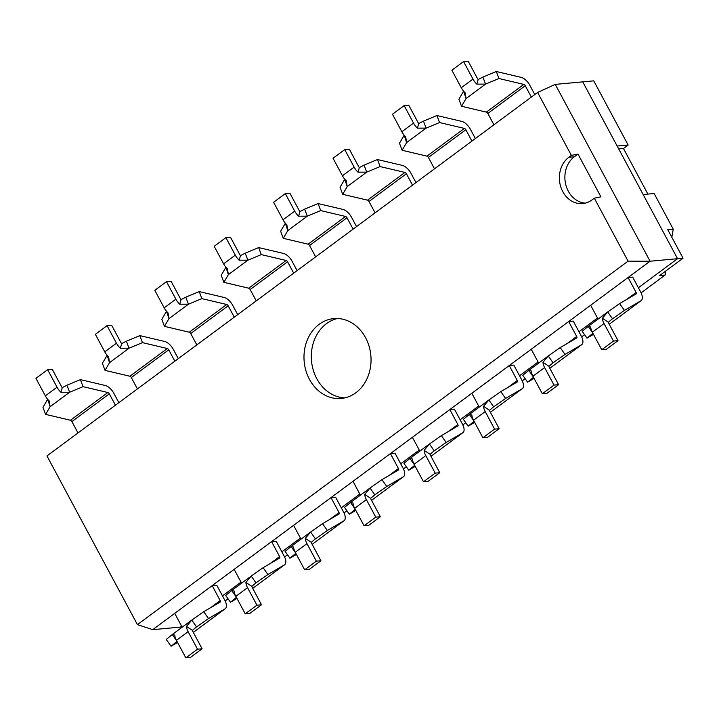 <?xml version="1.0" encoding="UTF-8"?>
<svg xmlns="http://www.w3.org/2000/svg" width="719" height="719" viewBox="0 0 719 719"><rect width="100%" height="100%" fill="white"/><g stroke="black" fill="none" stroke-linecap="round" stroke-linejoin="round"><path stroke-width="1.08" d="M612.157 319.029L608.346 322.256A1.672 0.818 53.5 0 0 608.625 323.128L618.025 340.653L606.324 349.317L601.749 349.74L613.442 341.076L618.025 340.653M592.645 332.771L588.187 326.408L607.708 311.947L602.387 318.292A10.021 4.925 53.5 0 0 604.05 323.55L613.442 341.076M592.923 333.283L586.992 338.137L582.201 331.306L588.187 326.408L590.694 326.956A10.021 4.925 53.5 0 0 592.348 332.214L601.749 349.74M608.346 322.256L602.387 318.292M624.416 310.41L612.489 318.787L607.708 311.947L619.634 303.58L624.416 310.41L640.944 300.749A10.021 4.925 -126.5 0 0 641.159 300.605A10.021 4.925 -126.5 0 0 640.692 292.049L632.666 277.094L628.091 277.516L636.108 292.471A1.672 0.818 -126.5 0 1 636.189 293.891A1.672 0.818 -126.5 0 1 636.153 293.918L619.634 303.58M586.992 338.137L593.49 334.344M585.356 203.135A25.066 20.923 84.8 0 1 565.673 184.217A25.066 20.923 84.8 0 1 574.355 156.751L577.986 154.064L600.922 196.853L594.316 198.183L628.073 261.141L650.075 261.222L590.659 305.242L598.073 319.065M552.74 363.05L548.93 366.268A1.672 0.818 53.5 0 0 549.208 367.148L558.6 384.674L546.907 393.338L542.324 393.751L554.025 385.087L558.6 384.674M533.228 376.783L528.771 370.429L548.282 355.968L542.971 362.313A10.021 4.925 53.5 0 0 544.625 367.571L554.025 385.087M533.507 377.304L527.575 382.157L522.785 375.318L528.771 370.429L531.278 370.977A10.021 4.925 53.5 0 0 532.932 376.235L542.324 393.751M548.93 366.268L542.971 362.313M564.999 354.431L553.073 362.798L548.282 355.968L560.209 347.592L564.999 354.431L581.518 344.769A10.021 4.925 -126.5 0 0 581.743 344.626A10.021 4.925 -126.5 0 0 581.267 336.061L573.25 321.105L568.675 321.528L576.692 336.483A1.672 0.818 -126.5 0 1 576.773 337.912A1.672 0.818 -126.5 0 1 576.737 337.939L560.209 347.592M527.575 382.157L534.073 378.356M590.659 305.242L531.242 349.254L538.657 363.086M493.315 407.071L489.513 410.288A1.672 0.818 53.5 0 0 489.792 411.169L499.184 428.686L487.491 437.35L482.907 437.772L494.609 429.108L499.184 428.686M473.812 420.804L469.354 414.441L488.866 399.98L483.554 406.334A10.021 4.925 53.5 0 0 485.208 411.583L494.609 429.108M474.091 421.316L468.159 426.169L463.369 419.339L469.354 414.441L471.862 414.998A10.021 4.925 53.5 0 0 473.515 420.247L482.907 437.772M489.513 410.288L483.554 406.334M505.583 398.443L493.656 406.819L488.866 399.98L500.792 391.612L505.583 398.443L522.102 388.79A10.021 4.925 -126.5 0 0 522.327 388.646A10.021 4.925 -126.5 0 0 521.85 380.081L513.833 365.126L509.25 365.549L517.276 380.504A1.672 0.818 -126.5 0 1 517.356 381.933A1.672 0.818 -126.5 0 1 517.312 381.951L500.792 391.612M468.159 426.169L474.657 422.377M531.242 349.254L471.826 393.275L479.24 407.098M433.899 451.083L430.097 454.309A1.672 0.818 53.5 0 0 430.375 455.181L439.767 472.707L428.075 481.371L423.491 481.793L435.193 473.129L439.767 472.707M414.396 464.825L409.938 458.461L429.45 444L424.138 450.346A10.021 4.925 53.5 0 0 425.792 455.603L435.193 473.129M414.674 465.337L408.743 470.19L403.952 463.36L409.938 458.461L412.445 459.01A10.021 4.925 53.5 0 0 414.099 464.267L423.491 481.793M430.097 454.309L424.138 450.346M446.166 442.464L434.24 450.831L429.45 444L441.376 435.633L446.166 442.464L462.685 432.802A10.021 4.925 -126.5 0 0 462.91 432.658A10.021 4.925 -126.5 0 0 462.434 424.102L454.417 409.147L449.833 409.56L457.859 424.525A1.672 0.818 -126.5 0 1 457.931 425.945L441.376 435.633M408.743 470.19L415.24 466.388M471.826 393.275L412.409 437.296L419.824 451.119M374.482 495.103L370.68 498.321A1.672 0.818 53.5 0 0 370.959 499.202L380.351 516.727L368.658 525.391L364.075 525.805L375.776 517.141L380.351 516.727M354.979 508.836L350.521 502.482L370.033 488.021L364.722 494.366A10.021 4.925 53.5 0 0 366.375 499.624L375.776 517.141M355.258 509.358L349.326 514.211L344.536 507.371L350.521 502.482L353.029 503.03A10.021 4.925 53.5 0 0 354.683 508.288L364.075 525.805M370.68 498.321L364.722 494.366M386.75 486.484L374.824 494.852L370.033 488.021L381.96 479.645L386.75 486.484L403.269 476.823A10.021 4.925 -126.5 0 0 403.494 476.679A10.021 4.925 -126.5 0 0 403.017 468.114L395.001 453.159L390.417 453.581L398.443 468.536A1.672 0.818 -126.5 0 1 398.515 469.965A1.672 0.818 -126.5 0 1 398.479 469.992L381.96 479.645M349.326 514.211L355.824 510.409M412.409 437.296L352.993 481.308L360.408 495.139M315.066 539.124L311.264 542.342A1.672 0.818 53.5 0 0 311.543 543.222L320.935 560.739L309.242 569.403L304.658 569.825L316.351 561.162L320.935 560.739M295.563 552.857L291.105 546.494L310.617 532.033L305.305 538.387A10.021 4.925 53.5 0 0 306.959 543.636L316.351 561.162M295.833 553.369L289.91 558.223L285.119 551.392L291.105 546.494L293.613 547.051A10.021 4.925 53.5 0 0 295.266 552.3L304.658 569.825M311.264 542.342L305.305 538.387M327.334 530.496L315.407 538.873L310.617 532.033L322.543 523.666L327.334 530.496L343.853 520.844A10.021 4.925 -126.5 0 0 344.077 520.7A10.021 4.925 -126.5 0 0 343.601 512.135L335.584 497.18L331.001 497.602L339.017 512.557A1.672 0.818 -126.5 0 1 339.098 513.986A1.672 0.818 -126.5 0 1 339.062 514.004L322.543 523.666M289.91 558.223L296.399 554.43M352.993 481.308L293.577 525.328L300.991 539.151M255.649 583.136L251.848 586.362A1.672 0.818 53.5 0 0 252.117 587.234L261.518 604.76L249.826 613.424L245.242 613.846L256.935 605.182L261.518 604.76M236.147 596.878L231.68 590.515L251.201 576.054L245.889 582.399A10.021 4.925 53.5 0 0 247.543 587.657L256.935 605.182M236.416 597.39L230.484 602.243L225.694 595.413L231.68 590.515L234.187 591.063A10.021 4.925 53.5 0 0 235.85 596.321L245.242 613.846M251.848 586.362L245.889 582.399M267.917 574.517L255.991 582.884L251.201 576.054L263.127 567.686L267.917 574.517L284.436 564.855A10.021 4.925 -126.5 0 0 284.652 564.712A10.021 4.925 -126.5 0 0 284.185 556.155L276.168 541.2L271.584 541.614L279.601 556.578A1.672 0.818 -126.5 0 1 279.682 557.998A1.672 0.818 -126.5 0 1 279.646 558.025L263.127 567.686M230.484 602.243L236.982 598.442M293.577 525.328L234.16 569.349L241.566 583.172M196.233 627.157L192.431 630.374A1.672 0.818 53.5 0 0 192.701 631.255L202.102 648.781L190.4 657.445L185.826 657.858L197.518 649.194L202.102 648.781M176.721 640.89L172.263 634.526L191.784 620.075L186.473 626.42A10.021 4.925 53.5 0 0 188.126 631.677L197.518 649.194M177 641.411L171.068 646.264L166.278 639.425L172.263 634.526L174.771 635.084A10.021 4.925 53.5 0 0 176.425 640.341L185.826 657.858M192.431 630.374L186.473 626.42M208.501 618.538L196.575 626.905L191.784 620.075L203.711 611.698L208.501 618.538L225.02 608.876A10.021 4.925 -126.5 0 0 225.236 608.732A10.021 4.925 -126.5 0 0 224.768 600.167L216.752 585.212L212.168 585.634L220.185 600.59A1.672 0.818 -126.5 0 1 220.266 602.019A1.672 0.818 -126.5 0 1 220.23 602.046L203.711 611.698M171.068 646.264L177.566 642.462M234.16 569.349L174.735 613.361L182.15 627.193M531.341 97.083L525.247 85.723A1.672 0.818 53.5 0 0 523.809 84.402L498.968 78.533L485.541 84.114L482.898 77.086L478.189 79.503A1.672 0.818 -126.5 0 1 477.542 78.659L468.15 61.142L463.566 61.555L451.874 70.219L461.265 87.745A10.021 4.925 -126.5 0 0 465.139 92.796L466.029 98.575L463.674 91.259M478.189 79.503L476.832 84.132A10.021 4.925 -126.5 0 1 472.967 79.081L463.566 61.555M493.917 124.809L487.824 113.449A1.672 0.818 53.5 0 0 486.377 112.128L461.535 106.268L466.029 98.575L485.541 84.114L476.832 84.132M463.378 91.547L458.893 99.231L461.535 106.268M482.898 77.086L496.317 71.505L521.158 77.364A10.021 4.925 -126.5 0 1 529.831 85.3L534.783 94.54M498.968 78.533L496.317 71.505M471.925 141.104L465.831 129.735A1.672 0.818 53.5 0 0 464.384 128.413L439.543 122.554L426.124 128.135L423.482 121.107L418.773 123.524A1.672 0.818 -126.5 0 1 418.125 122.679L408.734 105.154L404.15 105.576L392.457 114.24L401.849 131.766A10.021 4.925 -126.5 0 0 405.723 136.817L406.603 142.596L404.258 135.28M418.773 123.524L417.415 128.153A10.021 4.925 -126.5 0 1 413.542 123.102L404.15 105.576M434.501 168.83L428.407 157.461A1.672 0.818 53.5 0 0 426.96 156.14L402.119 150.28L406.603 142.596L426.124 128.135L417.415 128.153M403.961 135.558L399.476 143.252L402.119 150.28M423.482 121.107L436.9 115.525L461.742 121.385A10.021 4.925 -126.5 0 1 470.415 129.321L475.367 138.551M439.543 122.554L436.9 115.525M412.508 185.116L406.415 173.755A1.672 0.818 53.5 0 0 404.968 172.434L380.126 166.574L366.708 172.156L364.066 165.118L359.356 167.536A1.672 0.818 -126.5 0 1 358.709 166.7L349.308 149.175L344.734 149.597L333.041 158.261L342.433 175.778A10.021 4.925 -126.5 0 0 346.306 180.828L347.187 186.607L344.841 179.292M359.356 167.536L357.999 172.165A10.021 4.925 -126.5 0 1 354.125 167.114L344.734 149.597M375.084 212.851L368.991 201.482A1.672 0.818 53.5 0 0 367.544 200.161L342.702 194.301L347.187 186.607L366.708 172.156L357.999 172.165M344.545 179.579L340.06 187.273L342.702 194.301M364.066 165.118L377.484 159.537L402.325 165.406A10.021 4.925 -126.5 0 1 410.998 173.333L415.95 182.572M380.126 166.574L377.484 159.537M353.092 229.136L346.998 217.776A1.672 0.818 53.5 0 0 345.551 216.455L320.71 210.586L307.292 216.167L304.649 209.139L299.94 211.557A1.672 0.818 -126.5 0 1 299.293 210.712L289.892 193.195L285.317 193.609L273.615 202.273L283.016 219.798A10.021 4.925 -126.5 0 0 286.89 224.849L287.771 230.628L285.416 223.312M299.94 211.557L298.583 216.185A10.021 4.925 -126.5 0 1 294.709 211.134L285.317 193.609M315.668 256.863L309.574 245.503A1.672 0.818 53.5 0 0 308.127 244.181L283.286 238.322L287.771 230.628L307.292 216.167L298.583 216.185M285.128 223.6L280.644 231.284L283.286 238.322M304.649 209.139L318.068 203.558L342.909 209.418A10.021 4.925 -126.5 0 1 351.582 217.354L356.534 226.593M320.71 210.586L318.068 203.558M293.676 273.157L287.582 261.788A1.672 0.818 53.5 0 0 286.135 260.467L261.294 254.607L247.875 260.188L245.224 253.16L240.514 255.578A1.672 0.818 -126.5 0 1 239.876 254.733L230.475 237.207L225.901 237.629L214.199 246.293L223.6 263.819A10.021 4.925 -126.5 0 0 227.465 268.87L228.354 274.649L226 267.333M240.514 255.578L239.166 260.206A10.021 4.925 -126.5 0 1 235.293 255.155L225.901 237.629M256.243 300.884L250.149 289.514A1.672 0.818 53.5 0 0 248.711 288.193L223.87 282.333L228.354 274.649L247.875 260.188L239.166 260.206M225.712 267.612L221.227 275.305L223.87 282.333M245.224 253.16L258.651 247.579L283.493 253.439A10.021 4.925 -126.5 0 1 292.157 261.374L297.118 270.605M261.294 254.607L258.651 247.579M234.259 317.169L228.166 305.809A1.672 0.818 53.5 0 0 226.719 304.488L201.877 298.628L188.459 304.209L185.808 297.172L181.098 299.589A1.672 0.818 -126.5 0 1 180.46 298.753L171.059 281.228L166.484 281.65L154.783 290.314L164.184 307.831A10.021 4.925 -126.5 0 0 168.048 312.882L168.938 318.661L166.583 311.345M181.098 299.589L179.75 304.218A10.021 4.925 -126.5 0 1 175.876 299.167L166.484 281.65M196.826 344.895L190.733 333.535A1.672 0.818 53.5 0 0 189.295 332.214L164.453 326.354L168.938 318.661L188.459 304.209L179.75 304.218M166.296 311.633L161.802 319.326L164.453 326.354M185.808 297.172L199.235 291.59L224.076 297.459A10.021 4.925 -126.5 0 1 232.74 305.386L237.692 314.625M201.877 298.628L199.235 291.59M174.843 361.19L168.749 349.829A1.672 0.818 53.5 0 0 167.302 348.508L142.461 342.639L129.034 348.221L126.391 341.192L121.682 343.61A1.672 0.818 -126.5 0 1 121.035 342.765L111.643 325.249L107.059 325.662L95.366 334.326L104.767 351.852A10.021 4.925 -126.5 0 0 108.632 356.903L109.522 362.682L107.167 355.366M121.682 343.61L120.334 348.239A10.021 4.925 -126.5 0 1 116.46 343.188L107.059 325.662M137.41 388.916L131.316 377.556A1.672 0.818 53.5 0 0 129.878 376.235L105.037 370.366L109.522 362.682L129.034 348.221L120.334 348.239M106.879 355.653L102.386 363.338L105.037 370.366M126.391 341.192L139.819 335.611L164.66 341.471A10.021 4.925 -126.5 0 1 173.324 349.407L178.276 358.646M142.461 342.639L139.819 335.611M115.426 405.21L109.333 393.841A1.672 0.818 53.5 0 0 107.886 392.52L83.045 386.66L69.617 392.241L66.975 385.213L62.265 387.631A1.672 0.818 -126.5 0 1 61.618 386.786L52.226 369.26L47.643 369.683L35.95 378.347L45.342 395.872A10.021 4.925 -126.5 0 0 49.216 400.923L50.105 406.702L47.751 399.387M62.265 387.631L60.917 392.259A10.021 4.925 -126.5 0 1 57.044 387.208L47.643 369.683M77.994 432.937L71.9 421.568A1.672 0.818 53.5 0 0 70.453 420.247L45.612 414.387L50.105 406.702L69.617 392.241L60.917 392.259M47.463 399.665L42.969 407.358L45.612 414.387M66.975 385.213L80.402 379.632L105.244 385.492A10.021 4.925 -126.5 0 1 113.908 393.419L118.86 402.658M83.045 386.66L80.402 379.632M665.875 270.919L665.156 275.018L659.656 275.521L683.05 258.193L650.075 261.222L555.257 84.384L582.741 81.867L677.559 258.696L638.373 287.726L677.559 258.696L643.146 194.525L654.137 193.519L673.254 229.172L671.825 237.261M597.507 318.005L578.957 331.747L597.507 318.005M538.091 362.017L519.54 375.758L538.091 362.017M478.665 406.037L460.115 419.779L478.665 406.037M419.249 450.058L400.699 463.8L419.249 450.058M359.833 494.07L341.282 507.812L359.833 494.07M300.416 538.091L281.866 551.832L300.416 538.091M241 582.111L222.45 595.853L241 582.111M181.583 626.123L180.226 627.13L181.583 626.123M577.986 154.064L571.38 155.394L537.614 92.436L46.96 455.927L137.419 624.631L152.752 629.655L182.033 626.968M555.257 84.384L537.614 92.436M628.073 261.141L137.419 624.631M174.735 613.361L152.752 629.655M594.316 198.183L591.8 200.044A25.066 20.923 84.8 0 1 582.624 203.603A25.066 20.923 84.8 0 1 560.604 186.311A25.066 20.923 84.8 0 1 568.864 157.254L571.38 155.394M365.594 337.741A40.102 33.478 84.8 0 1 341.183 398.461A40.102 33.478 84.8 0 1 304.182 361.594A40.102 33.478 84.8 0 1 333.85 318.598A40.102 33.478 84.8 0 1 365.594 337.741M344.823 397.886A40.102 33.478 84.8 0 1 311.507 360.92A40.102 33.478 84.8 0 1 337.535 318.508M225.173 600.967L228.085 598.81M284.589 556.955L287.501 554.798M344.006 512.935L346.918 510.778M403.422 468.914L406.334 466.757M462.838 424.902L465.75 422.745M522.255 380.881L525.167 378.724M581.671 336.86L584.583 334.703M641.087 292.849L665.156 275.018M628.136 145.031L593.723 80.852L582.741 81.867L617.145 146.038L628.136 145.031L623.454 148.491L647.909 194.085M618.7 148.932L623.454 148.491M683.05 258.193L667.753 229.676L673.254 229.172M612.489 318.787L611.833 319.272M641.159 300.605L609.236 324.26L640.944 300.749M592.348 332.214L604.05 323.55M626.662 299.464L636.108 292.471M553.073 362.798L552.417 363.293M581.743 344.626L549.81 368.281L581.518 344.769M532.932 376.235L544.625 367.571M567.246 343.484L576.692 336.483M493.656 406.819L493 407.305M522.327 388.646L490.394 412.293L522.102 388.79M473.515 420.247L485.208 411.583M507.83 387.505L517.276 380.504M434.24 450.831L433.584 451.325M430.969 456.304L462.685 432.802M414.099 464.267L425.792 455.603M448.404 431.517L457.859 424.525M374.824 494.852L374.168 495.346M403.494 476.679L371.561 500.334L403.269 476.823M354.683 508.288L366.375 499.624M388.988 475.538L398.443 468.536M315.407 538.873L314.751 539.358M344.077 520.7L312.145 544.346L343.853 520.844M295.266 552.3L306.959 543.636M329.572 519.558L339.017 512.557M255.991 582.884L255.326 583.379M284.652 564.712L252.728 588.367L284.436 564.855M235.85 596.321L247.543 587.657M270.155 563.57L279.601 556.578M196.575 626.905L195.91 627.399M193.303 632.369L225.02 608.876M176.425 640.341L188.126 631.677M210.739 607.591L220.185 600.59M523.809 84.402L486.377 112.128M472.967 79.081L461.265 87.745M525.247 85.723L487.824 113.449M464.384 128.413L426.96 156.14M413.542 123.102L401.849 131.766M465.831 129.735L428.407 157.461M404.968 172.434L367.544 200.161M354.125 167.114L342.433 175.778M406.415 173.755L368.991 201.482M345.551 216.455L308.127 244.181M294.709 211.134L283.016 219.798M346.998 217.776L309.574 245.503M286.135 260.467L248.711 288.193M235.293 255.155L223.6 263.819M287.582 261.788L250.149 289.514M226.719 304.488L189.295 332.214M175.876 299.167L164.184 307.831M228.166 305.809L190.733 333.535M167.302 348.508L129.878 376.235M116.46 343.188L104.767 351.852M168.749 349.829L131.316 377.556M107.886 392.52L70.453 420.247M57.044 387.208L45.342 395.872M109.333 393.841L71.9 421.568M574.355 156.751L568.864 157.254M430.978 456.313L462.91 432.658M193.312 632.387L225.236 608.732"/></g></svg>
